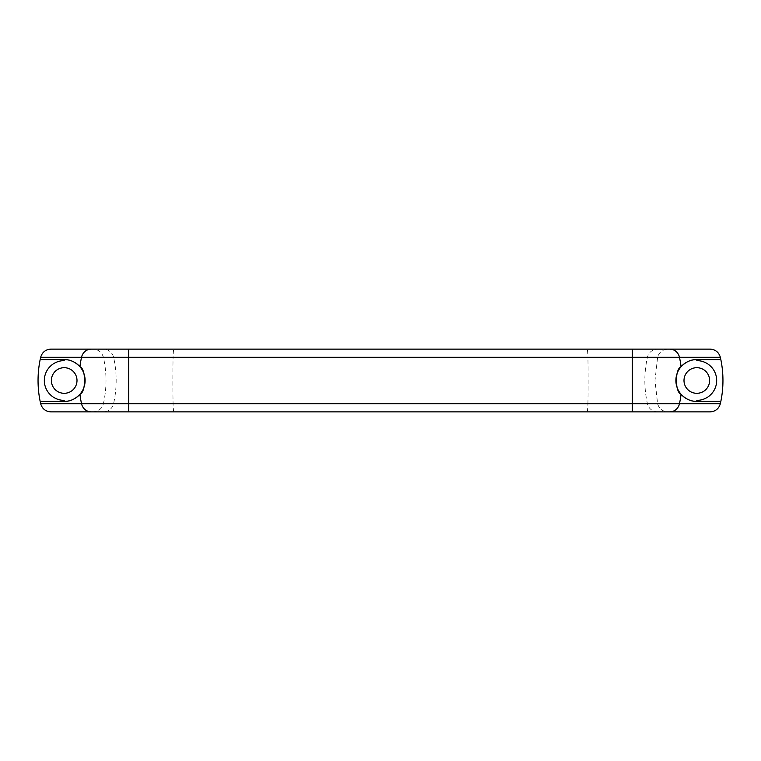 <?xml version="1.0" encoding="UTF-8"?>
<svg xmlns="http://www.w3.org/2000/svg" width="761" height="761" viewBox="0 0 761 761"><rect width="100%" height="100%" fill="white"/><g stroke="black" fill="none" stroke-linecap="round" stroke-linejoin="round"><path stroke-width="0.57" stroke-dasharray="3.81 2.85" d="M657.599 411.872L667.844 411.872C662.565 411.501 659.15 408.781 657.609 403.73L654.993 380.5L657.609 357.27C659.15 352.219 662.565 349.499 667.844 349.128L103.401 349.128A10.454 10.416 -90 0 1 113.56 357.27A104.828 104.438 -90 0 1 113.56 403.73A10.454 10.416 -90 0 1 103.401 411.872L657.599 411.872A10.454 10.416 90 0 1 647.44 403.73A104.828 104.438 90 0 1 647.44 357.27A10.454 10.416 90 0 1 657.599 349.128M103.391 403.73C106.873 388.243 106.873 372.757 103.391 357.27C101.85 352.219 98.435 349.499 93.156 349.128L50.863 349.128A10.454 10.454 0 0 0 40.666 357.261A104.561 104.561 0 0 0 40.666 403.739A10.454 10.454 0 0 0 50.863 411.872L93.156 411.872C98.435 411.501 101.85 408.781 103.391 403.73L587.911 403.73A104.828 9.132 90 0 0 588.139 380.5A104.828 9.132 90 0 0 587.911 357.27L657.609 357.27M667.844 411.872L710.137 411.872A10.454 10.454 0 0 0 720.334 403.739A104.561 104.561 0 0 0 720.334 357.261A10.454 10.454 0 0 0 710.137 349.128L667.844 349.128M93.156 349.128L103.401 349.128M64.19 367.687A12.813 12.813 0 0 1 77.004 380.5A12.813 12.813 0 0 1 64.19 393.313A12.813 12.813 0 0 1 51.387 380.5A12.813 12.813 0 0 1 64.19 367.687M696.81 367.687A12.813 12.813 0 0 1 709.613 380.5A12.813 12.813 0 0 1 696.81 393.313A12.813 12.813 0 0 1 683.996 380.5A12.813 12.813 0 0 1 696.81 367.687M40.162 401.408L64.19 401.408L64.19 400.372M64.19 360.628L64.19 359.592L40.162 359.592M720.838 359.592L696.81 359.592L696.81 360.628M696.81 400.372L696.81 401.408L720.838 401.408M587.026 411.872A10.454 0.913 90 0 0 587.911 403.73L657.609 403.73M103.391 357.27L173.089 357.27A10.454 0.913 90 0 1 173.974 349.128M173.974 411.872A10.454 0.913 90 0 1 173.089 403.73A104.828 9.132 90 0 1 172.861 380.5A104.828 9.132 90 0 1 173.089 357.27L587.911 357.27A10.454 0.913 90 0 0 587.026 349.128"/><path stroke-width="1.14" d="M93.156 411.872L103.401 411.872M720.838 401.408A104.561 104.561 0 0 0 720.838 359.592L696.81 359.592L696.81 360.628A19.872 19.872 0 0 1 716.672 380.5A19.872 19.872 0 0 1 696.81 400.372L696.81 401.408A20.908 20.908 0 0 1 675.892 380.5A20.908 20.908 0 0 1 696.81 359.592C691.15 359.401 685.899 361.779 681.076 366.726C674.883 368.666 674.902 392.343 681.076 394.274C685.861 399.202 691.102 401.58 696.81 401.408L720.838 401.408L720.334 403.739C718.803 408.79 715.407 411.501 710.137 411.872L91.225 411.872A10.454 9.931 -90 0 1 81.541 403.739A104.561 99.263 -90 0 1 79.924 394.274C75.101 399.221 69.85 401.599 64.19 401.408L40.162 401.408L40.666 403.739C42.197 408.79 45.593 411.501 50.863 411.872L91.225 411.872M79.924 394.274C86.117 392.334 86.098 368.657 79.924 366.726C75.139 361.798 69.898 359.42 64.19 359.592L40.162 359.592L40.666 357.261C42.197 352.21 45.593 349.499 50.863 349.128L128.695 349.128L128.695 357.261L81.541 357.261A10.454 9.931 -90 0 1 91.225 349.128M720.838 359.592L720.334 357.261C718.803 352.21 715.407 349.499 710.137 349.128L128.695 349.128M64.19 393.313A12.813 12.813 0 0 1 51.387 380.5A12.813 12.813 0 0 1 64.19 367.687A12.813 12.813 0 0 1 77.004 380.5A12.813 12.813 0 0 1 64.19 393.313M64.19 360.628A19.872 19.872 0 0 0 44.328 380.5A19.872 19.872 0 0 0 64.19 400.372L64.19 401.408A20.908 20.908 0 0 0 85.108 380.5A20.908 20.908 0 0 0 64.19 359.592L64.19 360.628M40.162 359.592A104.561 104.561 0 0 0 40.162 401.408M696.81 393.313A12.813 12.813 0 0 1 683.996 380.5A12.813 12.813 0 0 1 696.81 367.687A12.813 12.813 0 0 1 709.613 380.5A12.813 12.813 0 0 1 696.81 393.313M40.666 403.739L128.695 403.739L128.695 411.872M79.924 366.726A104.561 99.263 -90 0 1 81.541 357.261L40.666 357.261M632.305 349.128L632.305 357.261L128.695 357.261L128.695 403.739L679.459 403.739A10.454 9.931 90 0 1 669.775 411.872M681.076 394.274A104.561 99.263 90 0 1 679.459 403.739L720.334 403.739M720.334 357.261L679.459 357.261A104.561 99.263 90 0 1 681.076 366.726M669.775 349.128A10.454 9.931 90 0 1 679.459 357.261L632.305 357.261L632.305 411.872"/></g></svg>
